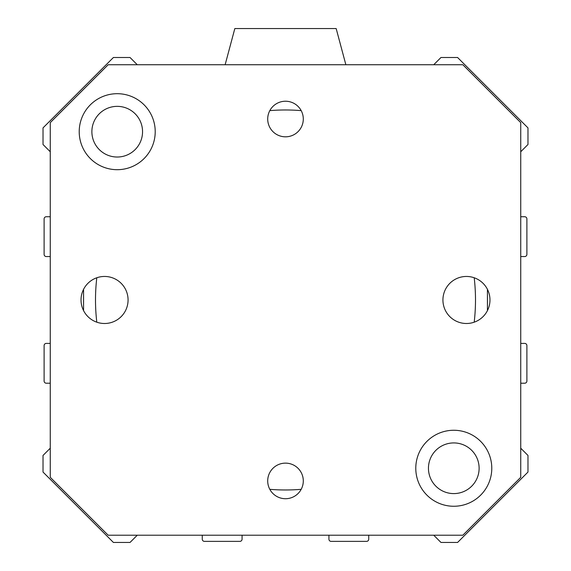 <?xml version="1.0" encoding="UTF-8"?>
<svg xmlns="http://www.w3.org/2000/svg" width="571" height="571" viewBox="0 0 571 571"><rect width="100%" height="100%" fill="white"/><g stroke="black" fill="none" stroke-linecap="round" stroke-linejoin="round"><path stroke-width="0.86" d="M474.194 277.763A190 190 0 0 1 474.194 322.187M301.188 489.326A190 190 0 0 1 269.812 489.326M96.806 322.187A190 190 0 0 1 96.806 277.763M269.812 110.624A190 190 0 0 1 301.188 110.624M142.55 131.694A25.331 25.331 0 0 0 117.219 106.356A25.331 25.331 0 0 0 91.881 131.694A25.331 25.331 0 0 0 117.219 157.025A25.331 25.331 0 0 0 142.55 131.694M479.119 468.263A25.331 25.331 0 0 0 453.781 442.925A25.331 25.331 0 0 0 428.45 468.263A25.331 25.331 0 0 0 453.781 493.594A25.331 25.331 0 0 0 479.119 468.263M225.138 64.737L234.831 28.55L336.169 28.55L345.862 64.737M433.732 64.737L440.969 57.5L457.592 57.5L527.975 127.89L527.975 144.506L520.738 151.75M520.738 216.737L524.713 216.737A2.17 2.17 0 0 1 526.89 218.907L526.89 254.373A2.17 2.17 0 0 1 524.713 256.55L520.738 256.55M487.441 289.354L487.441 310.595M520.738 343.407L524.713 343.407A2.17 2.17 0 0 1 526.89 345.576L526.89 381.043A2.17 2.17 0 0 1 524.713 383.212L520.738 383.212M520.738 448.206L527.975 455.444L527.975 472.067L457.592 542.45L440.969 542.45L433.732 535.213M368.738 535.213L368.738 539.195A2.17 2.17 0 0 1 366.568 541.365L331.101 541.365A2.17 2.17 0 0 1 328.932 539.195L328.932 535.213M242.068 535.213L242.068 539.195A2.17 2.17 0 0 1 239.899 541.365L204.432 541.365A2.17 2.17 0 0 1 202.262 539.195L202.262 535.213M137.268 535.213L130.031 542.45L113.408 542.45L43.025 472.067L43.025 455.444L50.262 448.206M50.262 383.212L46.287 383.212A2.17 2.17 0 0 1 44.11 381.043L44.11 345.576A2.17 2.17 0 0 1 46.287 343.407L50.262 343.407M83.559 310.595L83.559 289.354M50.262 256.55L46.287 256.55A2.17 2.17 0 0 1 44.11 254.373L44.11 218.907A2.17 2.17 0 0 1 46.287 216.737L50.262 216.737M50.262 151.75L43.025 144.506L43.025 127.89L113.408 57.5L130.031 57.5L137.268 64.737M285.5 498.719A17.794 17.794 0 0 1 267.706 480.925A17.794 17.794 0 0 1 285.5 463.131A17.794 17.794 0 0 1 303.294 480.925A17.794 17.794 0 0 1 285.5 498.719M285.5 136.819A17.794 17.794 0 0 1 267.706 119.025A17.794 17.794 0 0 1 285.5 101.231A17.794 17.794 0 0 1 303.294 119.025A17.794 17.794 0 0 1 285.5 136.819M104.55 323.5A23.525 23.525 0 0 1 84.18 288.212A23.525 23.525 0 0 1 124.921 288.212A23.525 23.525 0 0 1 104.55 323.5M466.45 323.5A23.525 23.525 0 0 1 446.079 288.212A23.525 23.525 0 0 1 486.82 288.212A23.525 23.525 0 0 1 466.45 323.5M453.781 430.263A38 38 0 0 1 486.692 487.263A38 38 0 0 1 420.877 487.263A38 38 0 0 1 453.781 430.263M117.219 93.694A38 38 0 0 1 150.123 150.694A38 38 0 0 1 84.308 150.694A38 38 0 0 1 117.219 93.694M462.831 64.737L108.169 64.737L50.262 122.644L50.262 477.306L108.169 535.213L462.831 535.213L520.738 477.306L520.738 122.644L462.831 64.737"/></g></svg>
